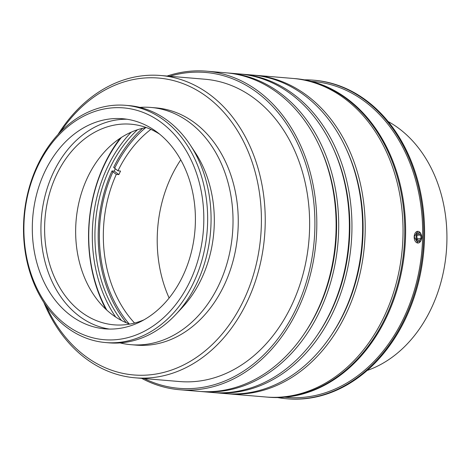 <?xml version="1.0" encoding="UTF-8"?>
<svg xmlns="http://www.w3.org/2000/svg" width="470" height="470" viewBox="0 0 470 470"><rect width="100%" height="100%" fill="white"/><g stroke="black" fill="none" stroke-linecap="round" stroke-linejoin="round"><path stroke-width="0.7" d="M226.869 393.707A159.853 123.357 -85.2 0 0 228.162 393.825A159.853 123.357 -85.2 0 0 357.47 283.545A159.853 123.357 -85.2 0 0 311.692 99.235A159.853 123.357 -85.2 0 0 254.969 75.247A159.853 123.357 -85.2 0 0 253.677 75.147M331.039 335.574A157.133 121.254 -85.2 0 0 346.672 149.877M213.609 392.591A159.853 123.357 -85.2 0 0 214.902 392.709L225.571 393.607A159.853 123.357 -85.2 0 0 356.06 278.986A159.853 123.357 -85.2 0 0 303.203 94.417A159.853 123.357 -85.2 0 0 252.384 75.03L241.715 74.137A159.853 123.357 -85.2 0 0 240.423 74.037M214.902 392.709A159.853 123.357 -85.2 0 0 345.391 278.087A159.853 123.357 -85.2 0 0 292.534 93.524A159.853 123.357 -85.2 0 0 241.715 74.137M317.785 334.464A157.133 121.254 -85.2 0 0 333.412 148.761M200.355 391.475A159.853 123.357 -85.2 0 0 201.648 391.592L212.317 392.491A159.853 123.357 -85.2 0 0 342.806 277.87A159.853 123.357 -85.2 0 0 289.949 93.307A159.853 123.357 -85.2 0 0 239.13 73.919L228.461 73.02A159.853 123.357 -85.2 0 0 227.163 72.921M201.648 391.592A159.853 123.357 -85.2 0 0 332.137 276.971A159.853 123.357 -85.2 0 0 279.28 92.408A159.853 123.357 -85.2 0 0 228.461 73.02M304.531 333.348A157.133 121.254 -85.2 0 0 320.158 147.645M141.676 378.356A159.853 123.357 -85.2 0 0 179.769 389.753L199.063 391.375A159.853 123.357 -85.2 0 0 328.371 281.095A159.853 123.357 -85.2 0 0 282.593 96.785A159.853 123.357 -85.2 0 0 225.87 72.803L206.583 71.176A159.853 123.357 -85.2 0 0 167.12 76.046M126.254 322.743A125.772 97.055 94.8 0 1 111.983 170.951L114.234 171.145A125.772 97.055 94.8 0 1 115.297 168.847M129.168 323.901A123.81 95.545 94.8 0 1 112.935 171.885L111.983 170.951M142.621 128.298A125.772 97.055 94.8 0 0 113.646 167.402L117.964 170.833L120.549 171.051A118.698 91.597 -85.2 0 0 118.887 174.599L116.302 174.382L112.935 171.885M114.234 171.145L118.887 174.599M116.302 174.382A118.698 91.597 -85.2 0 0 134.567 323.049M114.604 168.331A123.81 95.545 94.8 0 1 145.682 127.646M150.864 129.391A118.698 91.597 -85.2 0 0 117.964 170.833M180.75 159.841A118.698 91.597 -85.2 0 0 169.124 298.015M421.226 234.548A4.489 2.849 -90.9 0 1 421.308 239.682A4.489 2.849 -90.9 0 1 419.963 241.363A4.489 2.849 -90.9 0 1 416.379 239.077A4.489 2.849 -90.9 0 1 417.454 233.279A4.489 2.849 -90.9 0 1 421.226 234.548L420.867 233.772A5.852 3.707 89.1 0 0 417.789 231.316A5.852 3.707 89.1 0 0 414.17 236.857L417.736 231.322M417.912 243.019L414.17 236.857A5.852 3.707 89.1 0 0 417.971 243.019A5.852 3.707 89.1 0 0 419.222 242.655A5.852 3.707 89.1 0 0 420.973 240.47L421.308 239.682M418.705 233.59L420.773 235.112L420.997 238.672L419.152 240.711L417.09 239.195L416.866 235.635L418.705 233.59M420.773 235.112L417.289 235.165M420.997 238.672L417.06 238.731M106.837 310.153A132.675 102.384 94.8 0 1 121.372 137.463M120.261 138.192A134.038 103.435 -85.2 0 0 105.862 309.254M131.265 132.141A128.075 98.829 -85.2 0 0 115.696 317.056M388.132 121.53A131.994 101.861 94.8 0 1 398.672 128.298A131.994 101.861 94.8 0 1 445.513 259.475A131.994 101.861 94.8 0 1 367.182 370.454M137.452 129.761A125.772 97.055 -85.2 0 0 121.407 320.44M169.711 76.263A158.49 122.306 94.8 0 1 314.189 240.652A158.49 122.306 94.8 0 1 144.272 378.573M43.851 302.445A151.687 117.054 -85.2 0 0 86.039 358.733A151.687 117.054 -85.2 0 0 135.19 377.81L179.593 381.546A151.687 117.054 -85.2 0 0 303.238 273.452A151.687 117.054 -85.2 0 0 254.182 98.318A151.687 117.054 -85.2 0 0 205.032 79.236L160.634 75.5A151.687 117.054 -85.2 0 0 57.98 134.537M179.769 389.753A159.853 123.357 -85.2 0 0 309.078 279.474A159.853 123.357 -85.2 0 0 263.306 95.163A159.853 123.357 -85.2 0 0 206.583 71.176M254.969 75.247L292.798 78.431A159.853 123.357 94.8 0 1 349.521 102.419A159.853 123.357 94.8 0 1 395.299 286.729A159.853 123.357 94.8 0 1 265.991 397.009L228.162 393.825M266.848 397.079A159.853 123.357 -85.2 0 0 267.712 397.156A159.853 123.357 -85.2 0 0 398.014 283.24A159.853 123.357 -85.2 0 0 346.32 98.682A159.853 123.357 -85.2 0 0 294.526 78.578A159.853 123.357 -85.2 0 0 293.662 78.508M267.712 397.156L268.576 397.226A159.853 123.357 -85.2 0 0 398.877 283.316A159.853 123.357 -85.2 0 0 347.177 98.753A159.853 123.357 -85.2 0 0 295.389 78.649L294.526 78.578M313.49 80.176L314.354 80.247A159.853 123.357 94.8 0 1 366.148 100.351A159.853 123.357 94.8 0 1 417.848 284.908A159.853 123.357 94.8 0 1 287.54 398.824L286.682 398.748A159.853 123.357 -85.2 0 0 416.984 284.838A159.853 123.357 -85.2 0 0 365.284 100.28A159.853 123.357 -85.2 0 0 313.49 80.176A159.853 123.357 -85.2 0 0 304.401 79.847M277.664 397.555A159.853 123.357 -85.2 0 0 286.682 398.748M284.691 397.221L286.794 397.397A158.49 122.306 -85.2 0 0 415.985 284.45A158.49 122.306 -85.2 0 0 364.732 101.461A158.49 122.306 -85.2 0 0 313.378 81.533L311.275 81.351M66.411 325.07A116.319 89.758 94.8 0 1 71.37 123.904A116.319 89.758 94.8 0 1 203.78 222.398A116.319 89.758 94.8 0 1 66.411 325.07M67.028 327.584A119.039 91.862 -85.2 0 0 105.597 342.554A119.039 91.862 -85.2 0 0 202.629 257.725A119.039 91.862 -85.2 0 0 164.13 120.285A119.039 91.862 -85.2 0 0 125.561 105.315A119.039 91.862 -85.2 0 0 28.529 190.144A119.039 91.862 -85.2 0 0 67.028 327.584M105.597 342.554L109.017 342.841A119.039 91.862 -85.2 0 0 175.997 314.265A119.039 91.862 -85.2 0 0 190.25 144.971A119.039 91.862 -85.2 0 0 167.555 120.573A119.039 91.862 -85.2 0 0 128.986 105.603L125.561 105.315M70.853 315.593A105.433 81.363 -85.2 0 0 105.01 328.853A105.433 81.363 -85.2 0 0 190.955 253.718A105.433 81.363 -85.2 0 0 156.857 131.988A105.433 81.363 -85.2 0 0 122.694 118.728A105.433 81.363 -85.2 0 0 36.754 193.863A105.433 81.363 -85.2 0 0 70.853 315.593M60.724 131.647A148.966 114.956 94.8 0 1 218.221 106.449A148.966 114.956 94.8 0 1 240.282 306.981A148.966 114.956 94.8 0 1 85.428 356.219A148.966 114.956 94.8 0 1 46.072 305.753M135.19 377.81A151.687 117.054 -85.2 0 0 258.835 269.715A151.687 117.054 -85.2 0 0 209.779 94.582A151.687 117.054 -85.2 0 0 160.634 75.5M120.067 342.906A119.039 91.862 -85.2 0 0 130.971 344.686L136.2 345.127A119.039 91.862 -85.2 0 0 233.238 260.298A119.039 91.862 -85.2 0 0 194.739 122.864A119.039 91.862 -85.2 0 0 156.169 107.894L150.935 107.454A119.039 91.862 -85.2 0 0 139.89 107.383M130.971 344.686A119.039 91.862 -85.2 0 0 228.003 259.857A119.039 91.862 -85.2 0 0 189.504 122.423A119.039 91.862 -85.2 0 0 150.935 107.454M175.997 314.265L182.19 307.627A109.04 84.142 -85.2 0 0 195.238 152.55L190.25 144.971M126.994 119.239A105.433 81.363 -85.2 0 0 44.697 197.283A105.433 81.363 -85.2 0 0 79.471 316.316A105.433 81.363 -85.2 0 0 109.334 329.065M159.63 134.15A100.674 77.685 -85.2 0 0 130.918 124.198A100.674 77.685 -85.2 0 0 48.856 195.937A100.674 77.685 -85.2 0 0 81.416 312.168A100.674 77.685 -85.2 0 0 114.034 324.835A100.674 77.685 -85.2 0 0 144.002 319.817M146.264 127.54A100.674 77.685 -85.2 0 0 77.715 208.404A100.674 77.685 -85.2 0 0 112.453 314.782A100.674 77.685 -85.2 0 0 129.726 324.1"/></g></svg>
